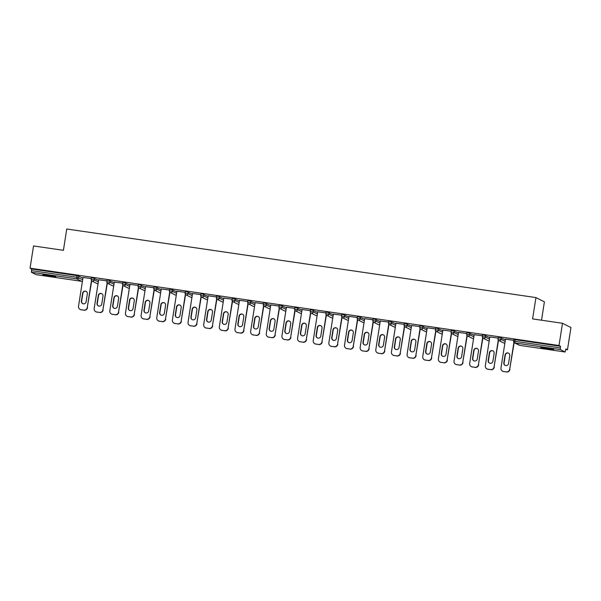 <?xml version="1.0" encoding="UTF-8"?>
<svg xmlns="http://www.w3.org/2000/svg" width="601" height="601" viewBox="0 0 601 601"><rect width="100%" height="100%" fill="white"/><g stroke="black" fill="none" stroke-linecap="round" stroke-linejoin="round"><path stroke-width="0.9" d="M50.416 276.28A6.588 0.376 -171.1 0 0 55.84 276.753A6.588 0.376 -171.1 0 0 48.253 275.19A6.588 0.376 -171.1 0 0 42.821 274.717A6.588 0.376 -171.1 0 0 50.416 276.28M548.285 349.068A6.588 0.376 -171.1 0 0 553.709 349.542A6.588 0.376 -171.1 0 0 546.114 347.979A6.588 0.376 -171.1 0 0 540.69 347.498A6.588 0.376 -171.1 0 0 548.285 349.068M541.524 320.213L544.401 301.845L535.942 297.585L66.756 228.996L63.421 250.316L33.536 245.952L30.05 268.189L559.013 345.515L562.491 323.278L570.95 327.537L567.464 349.774L565.887 348.978L565.158 352.006L519.722 345.365L565.158 352.006M565.796 349.534L567.464 349.774M513.66 341.173L513.885 339.557L515.155 339.67L514.899 341.293L560.335 347.941L560.35 349.587L565.143 351.998M515.155 339.67L560.59 346.311L559.013 345.515M560.335 347.941L560.59 346.311M36.18 274.665L81.616 281.306L36.195 274.672L31.395 272.261L31.635 268.985L30.05 268.189M535.942 297.585L532.606 318.913L562.491 323.278M513.757 340.369L505.358 339.137M31.635 268.985L77.063 275.626L82.946 278.045M94.47 278.255L94.214 279.886L91.187 279.427L91.442 277.797L92.712 277.91L98.594 280.336M110.118 280.547L109.863 282.17L106.85 281.734L107.083 280.089L108.36 280.201L114.235 282.62M122.506 283.988L122.732 282.372L124.001 282.485L129.884 284.904M138.147 286.279L138.38 284.664L139.65 284.776L145.532 287.195M153.796 288.563L154.021 286.947L155.298 287.06L161.173 289.479M169.444 290.854L169.67 289.239L170.939 289.351L176.822 291.77M188.346 291.981L188.09 293.611L185.063 293.153L185.318 291.523L186.588 291.635L192.47 294.054M200.734 295.422L200.959 293.814L202.236 293.927L208.111 296.346M216.383 297.713L216.608 296.098L217.878 296.21L223.76 298.629M232.024 299.997L232.256 298.389L233.526 298.502L239.408 300.921M247.672 302.288L247.897 300.673L249.175 300.785L255.049 303.204M263.321 304.572L263.546 302.964L264.816 303.077L270.698 305.496M278.962 306.863L279.195 305.248L280.464 305.361L286.346 307.78M294.61 309.147L294.843 307.539L296.113 307.644L301.987 310.071M310.259 311.438L310.484 309.823L311.761 309.936L317.636 312.355M329.16 312.573L328.905 314.195L325.877 313.737L326.133 312.114L327.402 312.219L333.285 314.646M341.548 316.013L341.781 314.398L343.051 314.511L348.926 316.93M360.457 317.148L360.202 318.77L357.167 318.312L357.422 316.689L358.699 316.795L364.574 319.221M372.845 320.588L373.071 318.973L374.34 319.086L380.223 321.505M391.747 321.723L391.491 323.346L388.464 322.887L388.719 321.265L389.989 321.37L395.871 323.796M407.395 324.007L407.14 325.629L404.127 325.194L404.36 323.548L405.637 323.661L411.512 326.08M419.783 327.447L420.009 325.84L421.278 325.945L427.161 328.371M435.425 329.739L435.657 328.123L436.927 328.236L442.809 330.655M451.073 332.022L451.298 330.407L452.576 330.52L458.45 332.946M466.722 334.314L466.947 332.699L468.217 332.811L474.099 335.23M482.363 336.598L482.595 334.982L483.865 335.095L489.747 337.522M498.011 338.889L498.237 337.274L499.514 337.386L505.388 339.805M498.116 338.078L489.83 336.958M482.468 335.794L474.189 334.674M466.819 333.502L458.54 332.383M451.178 331.219L442.892 330.099M435.53 328.927L427.251 327.808M419.881 326.644L411.602 325.524M404.233 324.352L395.954 323.233M388.592 322.068L380.305 320.949M372.943 319.777L364.664 318.658M357.295 317.493L349.016 316.374M341.653 315.202L333.367 314.083M326.005 312.918L317.726 311.799M310.356 310.634L302.078 309.507M294.715 308.343L286.429 307.224M279.067 306.059L270.788 304.932M263.418 303.768L255.14 302.649M247.777 301.484L239.491 300.357M232.129 299.193L223.85 298.073M216.48 296.909L208.201 295.79M200.839 294.618L192.553 293.498M185.191 292.334L176.912 291.215M169.542 290.043L161.263 288.923M153.901 287.759L145.615 286.639M138.253 285.467L129.974 284.348M122.604 283.184L114.325 282.064M106.963 280.892L98.677 279.773M91.314 278.609L83.036 277.489M506.215 371.876L503.51 371.486L506.215 371.876A3.088 3.035 -63.3 0 0 509.701 369.269L513.915 342.345M503.51 371.486A3.088 3.035 -63.3 0 1 500.979 368L505.494 339.159M509.783 355.627A2.419 2.381 -63.3 0 0 508.514 353.118A2.419 2.381 -63.3 0 0 505.073 354.936L503.833 362.854A2.419 2.381 -63.3 0 0 505.103 365.363A2.419 2.381 -63.3 0 0 508.544 363.545L509.783 355.627M509.701 369.269L514.155 342.6M509.956 369.397A3.088 3.035 116.7 0 1 506.47 372.004M503.758 371.613A3.088 3.035 116.7 0 1 502.849 371.32L502.594 371.193M508.641 353.185A2.419 2.381 -63.3 0 0 505.328 355.063L504.089 362.981A2.419 2.381 -63.3 0 0 505.231 365.423M490.566 369.592L487.862 369.194L490.566 369.592A3.088 3.035 -63.3 0 0 494.052 366.986L498.274 340.061M487.862 369.194A3.088 3.035 -63.3 0 1 485.33 365.709L489.845 336.868M494.142 353.335A2.419 2.381 -63.3 0 0 492.873 350.834A2.419 2.381 -63.3 0 0 489.424 352.652L488.185 360.57A2.419 2.381 -63.3 0 0 489.454 363.079A2.419 2.381 -63.3 0 0 492.903 361.261L494.142 353.335M494.052 366.986L498.507 340.309M494.307 367.113A3.088 3.035 116.7 0 1 490.822 369.72M488.117 369.322A3.088 3.035 116.7 0 1 487.201 369.037L486.953 368.909M492.993 350.901A2.419 2.381 -63.3 0 0 489.68 352.779L488.44 360.698A2.419 2.381 -63.3 0 0 489.582 363.132M474.925 367.301L472.213 366.91L474.925 367.301A3.088 3.035 -63.3 0 0 478.411 364.694L482.626 337.77M472.213 366.91A3.088 3.035 -63.3 0 1 469.682 363.425L474.197 334.584M478.494 351.052A2.419 2.381 -63.3 0 0 477.224 348.542A2.419 2.381 -63.3 0 0 473.783 350.36L472.544 358.279A2.419 2.381 -63.3 0 0 473.813 360.788A2.419 2.381 -63.3 0 0 477.254 358.97L478.494 351.052M478.411 364.694L482.858 338.025M478.666 364.822A3.088 3.035 116.7 0 1 475.181 367.429M472.469 367.038A3.088 3.035 116.7 0 1 471.56 366.745L471.304 366.618M477.352 348.61A2.419 2.381 -63.3 0 0 474.031 350.488L472.792 358.406A2.419 2.381 -63.3 0 0 473.941 360.848M459.277 365.017L456.572 364.619L459.277 365.017A3.088 3.035 -63.3 0 0 462.762 362.411L466.977 335.486M456.572 364.619A3.088 3.035 -63.3 0 1 454.04 361.133L458.555 332.293M462.845 348.76A2.419 2.381 -63.3 0 0 461.576 346.259A2.419 2.381 -63.3 0 0 458.135 348.077L456.895 355.995A2.419 2.381 -63.3 0 0 458.165 358.504A2.419 2.381 -63.3 0 0 461.606 356.686L462.845 348.76M462.762 362.411L467.217 335.734M463.018 362.538A3.088 3.035 116.7 0 1 459.532 365.145M456.82 364.747A3.088 3.035 116.7 0 1 455.911 364.461L455.656 364.334M461.703 346.326A2.419 2.381 -63.3 0 0 458.39 348.204L457.151 356.123A2.419 2.381 -63.3 0 0 458.293 358.564M443.628 362.726L440.924 362.335L443.628 362.726A3.088 3.035 -63.3 0 0 447.114 360.119L451.336 333.194M440.924 362.335A3.088 3.035 -63.3 0 1 438.392 358.85L442.907 330.009M447.204 346.476A2.419 2.381 -63.3 0 0 445.934 343.967A2.419 2.381 -63.3 0 0 442.486 345.785L441.247 353.711A2.419 2.381 -63.3 0 0 442.516 356.213A2.419 2.381 -63.3 0 0 445.965 354.395L447.204 346.476M447.114 360.119L451.569 333.45M447.369 360.247A3.088 3.035 116.7 0 1 443.884 362.854M441.179 362.463A3.088 3.035 116.7 0 1 440.263 362.17L440.015 362.042M446.055 344.035A2.419 2.381 -63.3 0 0 442.742 345.913L441.502 353.839A2.419 2.381 -63.3 0 0 442.644 356.273M427.987 360.442L425.275 360.044L427.987 360.442A3.088 3.035 -63.3 0 0 431.473 357.835L435.687 330.911M425.275 360.044A3.088 3.035 -63.3 0 1 422.743 356.558L427.258 327.718M431.556 344.193A2.419 2.381 -63.3 0 0 430.286 341.684A2.419 2.381 -63.3 0 0 426.845 343.502L425.598 351.42A2.419 2.381 -63.3 0 0 426.868 353.929A2.419 2.381 -63.3 0 0 430.316 352.111L431.556 344.193M431.473 357.835L435.92 331.159M431.728 357.963A3.088 3.035 116.7 0 1 428.243 360.57M425.531 360.172A3.088 3.035 116.7 0 1 424.622 359.886L424.366 359.759M430.414 341.751A2.419 2.381 -63.3 0 0 427.093 343.629L425.854 351.547A2.419 2.381 -63.3 0 0 427.003 353.989M412.339 358.151L409.634 357.76L412.339 358.151A3.088 3.035 -63.3 0 0 415.824 355.544L420.039 328.619M409.634 357.76A3.088 3.035 -63.3 0 1 407.102 354.274L411.617 325.434M415.907 341.901A2.419 2.381 -63.3 0 0 414.637 339.392A2.419 2.381 -63.3 0 0 411.197 341.21L409.957 349.136A2.419 2.381 -63.3 0 0 411.227 351.638A2.419 2.381 -63.3 0 0 414.667 349.82L415.907 341.901M415.824 355.544L420.279 328.875M416.08 355.672A3.088 3.035 116.7 0 1 412.594 358.279M409.882 357.888A3.088 3.035 116.7 0 1 408.973 357.595L408.718 357.467M414.765 339.46A2.419 2.381 -63.3 0 0 411.452 341.338L410.213 349.264A2.419 2.381 -63.3 0 0 411.354 351.698M396.69 355.867L393.986 355.469L396.69 355.867A3.088 3.035 -63.3 0 0 400.176 353.26L404.398 326.335M393.986 355.469A3.088 3.035 -63.3 0 1 391.454 351.983L395.969 323.15M400.266 339.618A2.419 2.381 -63.3 0 0 398.996 337.108A2.419 2.381 -63.3 0 0 395.548 338.926L394.309 346.845A2.419 2.381 -63.3 0 0 395.578 349.354A2.419 2.381 -63.3 0 0 399.026 347.536L400.266 339.618M400.176 353.26L404.631 326.583M400.431 353.388A3.088 3.035 116.7 0 1 396.945 355.995M394.241 355.597A3.088 3.035 116.7 0 1 393.324 355.311L393.077 355.183M399.117 337.176A2.419 2.381 -63.3 0 0 395.804 339.054L394.564 346.972A2.419 2.381 -63.3 0 0 395.706 349.414M381.049 353.576L378.337 353.185L381.049 353.576A3.088 3.035 -63.3 0 0 384.535 350.976L388.749 324.044M378.337 353.185A3.088 3.035 -63.3 0 1 375.805 349.699L380.32 320.859M384.617 337.326A2.419 2.381 -63.3 0 0 383.348 334.825A2.419 2.381 -63.3 0 0 379.907 336.635L378.66 344.561A2.419 2.381 -63.3 0 0 379.93 347.062A2.419 2.381 -63.3 0 0 383.378 345.244L384.617 337.326M384.535 350.976L388.982 324.3M384.783 351.097A3.088 3.035 116.7 0 1 381.297 353.704M378.592 353.313A3.088 3.035 116.7 0 1 377.683 353.02L377.428 352.892M383.476 334.892A2.419 2.381 -63.3 0 0 380.155 336.763L378.915 344.689A2.419 2.381 -63.3 0 0 380.065 347.123M365.4 351.292L362.696 350.894L365.4 351.292A3.088 3.035 -63.3 0 0 368.886 348.685L373.101 321.76M362.696 350.894A3.088 3.035 -63.3 0 1 360.164 347.408L364.679 318.575M368.969 335.042A2.419 2.381 -63.3 0 0 367.699 332.533A2.419 2.381 -63.3 0 0 364.259 334.351L363.019 342.269A2.419 2.381 -63.3 0 0 364.289 344.779A2.419 2.381 -63.3 0 0 367.729 342.961L368.969 335.042M368.886 348.685L373.334 322.008M369.142 348.813A3.088 3.035 116.7 0 1 365.656 351.42M362.944 351.022A3.088 3.035 116.7 0 1 362.035 350.736L361.779 350.608M367.827 332.601A2.419 2.381 -63.3 0 0 364.514 334.479L363.274 342.397A2.419 2.381 -63.3 0 0 364.416 344.839M349.752 349.001L347.047 348.61L349.752 349.001A3.088 3.035 -63.3 0 0 353.238 346.401L357.46 319.469M347.047 348.61A3.088 3.035 -63.3 0 1 344.516 345.124L349.031 316.284M353.328 332.751A2.419 2.381 -63.3 0 0 352.058 330.25A2.419 2.381 -63.3 0 0 348.61 332.06L347.37 339.986A2.419 2.381 -63.3 0 0 348.64 342.487A2.419 2.381 -63.3 0 0 352.088 340.669L353.328 332.751M353.238 346.401L357.693 319.724M353.493 346.529A3.088 3.035 116.7 0 1 350.007 349.128M347.303 348.738A3.088 3.035 116.7 0 1 346.386 348.452L346.138 348.325M352.178 330.317A2.419 2.381 -63.3 0 0 348.865 332.188L347.626 340.113A2.419 2.381 -63.3 0 0 348.768 342.547M334.111 346.717L331.399 346.319L334.111 346.717A3.088 3.035 -63.3 0 0 337.597 344.11L341.811 317.185M331.399 346.319A3.088 3.035 -63.3 0 1 328.867 342.833L333.382 314M337.679 330.467A2.419 2.381 -63.3 0 0 336.41 327.958A2.419 2.381 -63.3 0 0 332.969 329.776L331.722 337.694A2.419 2.381 -63.3 0 0 332.992 340.204A2.419 2.381 -63.3 0 0 336.44 338.386L337.679 330.467M337.597 344.11L342.044 317.433M337.845 344.238A3.088 3.035 116.7 0 1 334.359 346.845M331.654 346.446A3.088 3.035 116.7 0 1 330.745 346.161L330.49 346.033M336.537 328.026A2.419 2.381 -63.3 0 0 333.217 329.904L331.977 337.822A2.419 2.381 -63.3 0 0 333.127 340.264M318.462 344.433L315.758 344.035L318.462 344.433A3.088 3.035 -63.3 0 0 321.948 341.826L326.163 314.894M315.758 344.035A3.088 3.035 -63.3 0 1 313.219 340.549L317.741 311.709M322.031 328.176A2.419 2.381 -63.3 0 0 320.761 325.674A2.419 2.381 -63.3 0 0 317.32 327.485L316.081 335.411A2.419 2.381 -63.3 0 0 317.351 337.912A2.419 2.381 -63.3 0 0 320.791 336.094L322.031 328.176M321.948 341.826L326.396 315.149M322.204 341.954A3.088 3.035 116.7 0 1 318.718 344.561M316.006 344.163A3.088 3.035 116.7 0 1 315.097 343.877L314.841 343.749M320.889 325.742A2.419 2.381 -63.3 0 0 317.576 327.613L316.336 335.538A2.419 2.381 -63.3 0 0 317.478 337.972M302.814 342.142L300.109 341.744L302.814 342.142A3.088 3.035 -63.3 0 0 306.3 339.535L310.522 312.61M300.109 341.744A3.088 3.035 -63.3 0 1 297.578 338.258L302.093 309.425M306.39 325.892A2.419 2.381 -63.3 0 0 305.12 323.383A2.419 2.381 -63.3 0 0 301.672 325.201L300.432 333.119A2.419 2.381 -63.3 0 0 301.702 335.628A2.419 2.381 -63.3 0 0 305.15 333.81L306.39 325.892M306.3 339.535L310.755 312.858M306.555 339.663A3.088 3.035 116.7 0 1 303.069 342.269M300.365 341.871A3.088 3.035 116.7 0 1 299.448 341.586L299.2 341.458M305.24 323.451A2.419 2.381 -63.3 0 0 301.927 325.329L300.688 333.247A2.419 2.381 -63.3 0 0 301.83 335.689M287.173 339.858L284.461 339.46L287.173 339.858A3.088 3.035 -63.3 0 0 290.659 337.251L294.873 310.326M284.461 339.46A3.088 3.035 -63.3 0 1 281.929 335.974L286.444 307.134M290.741 323.601A2.419 2.381 -63.3 0 0 289.472 321.099A2.419 2.381 -63.3 0 0 286.023 322.91L284.784 330.835A2.419 2.381 -63.3 0 0 286.053 333.337A2.419 2.381 -63.3 0 0 289.502 331.519L290.741 323.601M290.659 337.251L295.106 310.574M290.907 337.379A3.088 3.035 116.7 0 1 287.421 339.986M284.716 339.588A3.088 3.035 116.7 0 1 283.807 339.302L283.552 339.174M289.599 321.167A2.419 2.381 -63.3 0 0 286.279 323.037L285.039 330.963A2.419 2.381 -63.3 0 0 286.189 333.397M271.524 337.567L268.812 337.169L271.524 337.567A3.088 3.035 -63.3 0 0 275.01 334.96L279.225 308.035M268.812 337.169A3.088 3.035 -63.3 0 1 266.281 333.683L270.803 304.85M275.093 321.317A2.419 2.381 -63.3 0 0 273.823 318.808A2.419 2.381 -63.3 0 0 270.382 320.626L269.143 328.544A2.419 2.381 -63.3 0 0 270.412 331.053A2.419 2.381 -63.3 0 0 273.853 329.235L275.093 321.317M275.01 334.96L279.457 308.283M275.266 335.088A3.088 3.035 116.7 0 1 271.78 337.694M269.068 337.296A3.088 3.035 116.7 0 1 268.159 337.011L267.903 336.883M273.951 318.876A2.419 2.381 -63.3 0 0 270.638 320.754L269.391 328.672A2.419 2.381 -63.3 0 0 270.54 331.113M255.876 335.283L253.171 334.885L255.876 335.283A3.088 3.035 -63.3 0 0 259.362 332.676L263.584 305.751M253.171 334.885A3.088 3.035 -63.3 0 1 250.64 331.399L255.155 302.558M259.452 319.026A2.419 2.381 -63.3 0 0 258.182 316.524A2.419 2.381 -63.3 0 0 254.734 318.335L253.494 326.26A2.419 2.381 -63.3 0 0 254.764 328.762A2.419 2.381 -63.3 0 0 258.212 326.944L259.452 319.026M259.362 332.676L263.816 305.999M259.617 332.804A3.088 3.035 116.7 0 1 256.131 335.411M253.427 335.012A3.088 3.035 116.7 0 1 252.51 334.727L252.262 334.599M258.302 316.592A2.419 2.381 -63.3 0 0 254.989 318.462L253.75 326.388A2.419 2.381 -63.3 0 0 254.892 328.822M240.235 332.992L237.523 332.593L240.235 332.992A3.088 3.035 -63.3 0 0 243.721 330.385L247.935 303.46M237.523 332.593A3.088 3.035 -63.3 0 1 234.991 329.108L239.506 300.275M243.803 316.742A2.419 2.381 -63.3 0 0 242.534 314.233A2.419 2.381 -63.3 0 0 239.085 316.051L237.846 323.969A2.419 2.381 -63.3 0 0 239.115 326.478A2.419 2.381 -63.3 0 0 242.564 324.66L243.803 316.742M243.721 330.385L248.168 303.708M243.968 330.512A3.088 3.035 116.7 0 1 240.483 333.119M237.778 332.721A3.088 3.035 116.7 0 1 236.869 332.436L236.614 332.308M242.661 314.3A2.419 2.381 -63.3 0 0 239.341 316.179L238.101 324.097A2.419 2.381 -63.3 0 0 239.243 326.538M224.586 330.708L221.874 330.31L224.586 330.708A3.088 3.035 -63.3 0 0 228.072 328.101L232.286 301.176M221.874 330.31A3.088 3.035 -63.3 0 1 219.342 326.824L223.865 297.983M228.155 314.451A2.419 2.381 -63.3 0 0 226.885 311.949A2.419 2.381 -63.3 0 0 223.444 313.767L222.205 321.685A2.419 2.381 -63.3 0 0 223.474 324.187A2.419 2.381 -63.3 0 0 226.915 322.376L228.155 314.451M228.072 328.101L232.519 301.424M228.327 328.229A3.088 3.035 116.7 0 1 224.842 330.835M222.13 330.437A3.088 3.035 116.7 0 1 221.221 330.152L220.965 330.024M227.013 312.017A2.419 2.381 -63.3 0 0 223.7 313.895L222.453 321.813A2.419 2.381 -63.3 0 0 223.602 324.247M208.938 328.416L206.233 328.018L208.938 328.416A3.088 3.035 -63.3 0 0 212.423 325.81L216.638 298.885M206.233 328.018A3.088 3.035 -63.3 0 1 203.701 324.532L208.216 295.7M212.514 312.167A2.419 2.381 -63.3 0 0 211.244 309.658A2.419 2.381 -63.3 0 0 207.796 311.476L206.556 319.394A2.419 2.381 -63.3 0 0 207.826 321.903A2.419 2.381 -63.3 0 0 211.267 320.085L212.514 312.167M212.423 325.81L216.878 299.133M212.679 325.937A3.088 3.035 116.7 0 1 209.193 328.544M206.489 328.146A3.088 3.035 116.7 0 1 205.572 327.861L205.317 327.733M211.364 309.725A2.419 2.381 -63.3 0 0 208.051 311.603L206.812 319.522A2.419 2.381 -63.3 0 0 207.954 321.963M193.297 326.133L190.585 325.734L193.297 326.133A3.088 3.035 -63.3 0 0 196.782 323.526L200.997 296.601M190.585 325.734A3.088 3.035 -63.3 0 1 188.053 322.249L192.568 293.408M196.865 309.876A2.419 2.381 -63.3 0 0 195.595 307.374A2.419 2.381 -63.3 0 0 192.147 309.192L190.908 317.11A2.419 2.381 -63.3 0 0 192.177 319.612A2.419 2.381 -63.3 0 0 195.625 317.801L196.865 309.876M196.782 323.526L201.23 296.849M197.03 323.654A3.088 3.035 116.7 0 1 193.545 326.26M190.84 325.862A3.088 3.035 116.7 0 1 189.931 325.577L189.676 325.449M195.723 307.442A2.419 2.381 -63.3 0 0 192.403 309.32L191.163 317.238A2.419 2.381 -63.3 0 0 192.305 319.672M177.648 323.841L174.936 323.443L177.648 323.841A3.088 3.035 -63.3 0 0 181.134 321.235L185.348 294.31M174.936 323.443A3.088 3.035 -63.3 0 1 172.404 319.957L176.927 291.124M181.217 307.592A2.419 2.381 -63.3 0 0 179.947 305.083A2.419 2.381 -63.3 0 0 176.506 306.901L175.267 314.819A2.419 2.381 -63.3 0 0 176.536 317.328A2.419 2.381 -63.3 0 0 179.977 315.51L181.217 307.592M181.134 321.235L185.581 294.565M181.389 321.362A3.088 3.035 116.7 0 1 177.904 323.969M175.191 323.571A3.088 3.035 116.7 0 1 174.282 323.285L174.027 323.158M180.075 305.15A2.419 2.381 -63.3 0 0 176.762 307.028L175.515 314.947A2.419 2.381 -63.3 0 0 176.664 317.388M162 321.558L159.295 321.159L162 321.558A3.088 3.035 -63.3 0 0 165.485 318.951L169.7 292.026M159.295 321.159A3.088 3.035 -63.3 0 1 156.763 317.674L161.278 288.833M165.576 305.3A2.419 2.381 -63.3 0 0 164.306 302.799A2.419 2.381 -63.3 0 0 160.858 304.617L159.618 312.535A2.419 2.381 -63.3 0 0 160.888 315.037A2.419 2.381 -63.3 0 0 164.328 313.226L165.576 305.3M165.485 318.951L169.94 292.274M165.741 319.078A3.088 3.035 116.7 0 1 162.255 321.685M159.543 321.287A3.088 3.035 116.7 0 1 158.634 321.002L158.379 320.874M164.426 302.866A2.419 2.381 -63.3 0 0 161.113 304.745L159.874 312.663A2.419 2.381 -63.3 0 0 161.015 315.097M146.359 319.266L143.647 318.876L146.359 319.266A3.088 3.035 -63.3 0 0 149.844 316.659L154.059 289.735M143.647 318.876A3.088 3.035 -63.3 0 1 141.115 315.382L145.63 286.549M149.927 303.017A2.419 2.381 -63.3 0 0 148.657 300.508A2.419 2.381 -63.3 0 0 145.209 302.326L143.97 310.244A2.419 2.381 -63.3 0 0 145.239 312.753A2.419 2.381 -63.3 0 0 148.687 310.935L149.927 303.017M149.844 316.659L154.292 289.99M150.092 316.787A3.088 3.035 116.7 0 1 146.606 319.394M143.902 319.003A3.088 3.035 116.7 0 1 142.993 318.71L142.737 318.583M148.778 300.575A2.419 2.381 -63.3 0 0 145.465 302.453L144.225 310.371A2.419 2.381 -63.3 0 0 145.367 312.813M130.71 316.982L127.998 316.584L130.71 316.982A3.088 3.035 -63.3 0 0 134.196 314.376L138.41 287.451M127.998 316.584A3.088 3.035 -63.3 0 1 125.466 313.098L129.981 284.258M134.278 300.725A2.419 2.381 -63.3 0 0 133.009 298.224A2.419 2.381 -63.3 0 0 129.568 300.042L128.329 307.96A2.419 2.381 -63.3 0 0 129.598 310.462A2.419 2.381 -63.3 0 0 133.039 308.651L134.278 300.725M134.196 314.376L138.643 287.699M134.451 314.503A3.088 3.035 116.7 0 1 130.965 317.11M128.253 316.712A3.088 3.035 116.7 0 1 127.344 316.426L127.089 316.299M133.137 298.291A2.419 2.381 -63.3 0 0 129.816 300.169L128.576 308.088A2.419 2.381 -63.3 0 0 129.726 310.522M115.061 314.691L112.357 314.3L115.061 314.691A3.088 3.035 -63.3 0 0 118.547 312.084L122.762 285.159M112.357 314.3A3.088 3.035 -63.3 0 1 109.825 310.815L114.34 281.974M118.63 298.442A2.419 2.381 -63.3 0 0 117.368 295.932A2.419 2.381 -63.3 0 0 113.92 297.75L112.68 305.669A2.419 2.381 -63.3 0 0 113.95 308.178A2.419 2.381 -63.3 0 0 117.39 306.36L118.63 298.442M118.547 312.084L123.002 285.415M118.803 312.212A3.088 3.035 116.7 0 1 115.317 314.819M112.605 314.428A3.088 3.035 116.7 0 1 111.696 314.135L111.44 314.007M117.488 296A2.419 2.381 -63.3 0 0 114.175 297.878L112.935 305.796A2.419 2.381 -63.3 0 0 114.077 308.238M99.413 312.407L96.708 312.009L99.413 312.407A3.088 3.035 -63.3 0 0 102.899 309.8L107.121 282.876M96.708 312.009A3.088 3.035 -63.3 0 1 94.177 308.523L98.692 279.683M102.989 296.15A2.419 2.381 -63.3 0 0 101.719 293.649A2.419 2.381 -63.3 0 0 98.271 295.467L97.031 303.385A2.419 2.381 -63.3 0 0 98.301 305.886A2.419 2.381 -63.3 0 0 101.749 304.076L102.989 296.15M102.899 309.8L107.354 283.124M103.154 309.928A3.088 3.035 116.7 0 1 99.668 312.535M96.964 312.137A3.088 3.035 116.7 0 1 96.047 311.851L95.799 311.724M101.839 293.716A2.419 2.381 -63.3 0 0 98.526 295.594L97.287 303.513A2.419 2.381 -63.3 0 0 98.429 305.947M83.772 310.116L81.06 309.725L83.772 310.116A3.088 3.035 -63.3 0 0 87.258 307.509L91.472 280.584M81.06 309.725A3.088 3.035 -63.3 0 1 78.528 306.24L83.043 277.399M87.34 293.866A2.419 2.381 -63.3 0 0 86.071 291.357A2.419 2.381 -63.3 0 0 82.63 293.175L81.39 301.093A2.419 2.381 -63.3 0 0 82.66 303.603A2.419 2.381 -63.3 0 0 86.101 301.785L87.34 293.866M87.258 307.509L91.705 280.84M87.513 307.637A3.088 3.035 116.7 0 1 84.027 310.244M81.315 309.853A3.088 3.035 116.7 0 1 80.406 309.56L80.151 309.432M86.198 291.425A2.419 2.381 -63.3 0 0 82.878 293.303L81.638 301.221A2.419 2.381 -63.3 0 0 82.788 303.663M560.35 349.587L514.914 342.946L519.737 345.357M513.885 339.557L513.63 341.188L514.899 341.293L514.914 342.946A1.548 1.518 116.7 0 1 513.652 341.203L513.63 341.188A1.548 1.548 0 0 0 514.464 342.803L519.249 345.214A1.548 1.548 0 0 0 519.722 345.365A1.548 1.518 116.7 0 1 519.249 345.214M81.631 281.313A1.548 1.548 0 0 0 82.45 281.208A1.548 1.518 -63.3 0 1 81.616 281.306L76.823 278.902L31.395 272.261M31.38 270.608L76.808 277.249L77.063 275.626M78.821 275.972L78.566 277.594A1.548 1.518 -63.3 0 1 76.823 278.902L76.808 277.249L82.69 279.668M501.272 337.732L501.016 339.355L505.133 341.428M498.237 337.274L497.981 338.896L501.016 339.355A1.548 1.518 -63.3 0 1 499.273 340.662A1.548 1.518 116.7 0 1 498.815 340.519L503.6 342.923A1.548 1.518 116.7 0 0 504.059 343.066A1.548 1.518 -63.3 0 0 504.9 342.953M485.623 335.448L485.368 337.071L489.492 339.144M469.974 333.157L469.719 334.78L473.843 336.853M454.333 330.873L454.078 332.496L458.195 334.569M438.685 328.582L438.43 330.204L442.554 332.278M423.036 326.298L422.781 327.921L426.905 329.994M404.36 323.548L404.105 325.171A1.548 1.548 0 0 0 404.939 326.794A1.548 1.518 116.7 0 0 405.397 326.936A1.548 1.518 -63.3 0 0 407.14 325.629L411.257 327.703M394.083 326.914A1.548 1.548 0 0 0 395.375 326.959A1.548 1.518 -63.3 0 1 394.534 327.057A1.548 1.518 116.7 0 1 394.083 326.914L389.29 324.502A1.548 1.518 116.7 0 1 388.486 322.902L388.486 322.902A1.548 1.548 0 0 0 389.29 324.502A1.548 1.518 116.7 0 0 389.748 324.645A1.548 1.518 -63.3 0 0 391.491 323.346L395.616 325.419M376.098 319.431L375.843 321.054L379.967 323.128M357.422 316.689L357.167 318.312A1.548 1.548 0 0 0 358.001 319.927A1.548 1.518 116.7 0 0 358.459 320.07A1.548 1.518 -63.3 0 0 360.202 318.77L364.319 320.844M344.809 314.856L344.553 316.479L348.678 318.553M326.133 312.114L325.877 313.737A1.548 1.548 0 0 0 326.711 315.352A1.548 1.518 116.7 0 0 327.162 315.495A1.548 1.518 -63.3 0 0 328.905 314.195L333.029 316.269M313.519 310.281L313.264 311.904L317.381 313.985M297.871 307.997L297.615 309.62L301.74 311.694M282.222 305.706L281.967 307.336L286.091 309.41M266.581 303.422L266.326 305.045L270.442 307.119M250.933 301.131L250.677 302.761L254.801 304.835M235.284 298.847L235.029 300.47L239.153 302.543M219.635 296.556L219.388 298.186L223.504 300.26M203.994 294.272L203.739 295.895L207.863 297.968M185.318 291.523L185.063 293.153A1.548 1.548 0 0 0 185.897 294.768A1.548 1.518 116.7 0 0 186.348 294.911A1.548 1.518 -63.3 0 0 188.09 293.611L192.215 295.684M172.697 289.697L172.449 291.32L176.566 293.393M157.056 287.406L156.801 289.036L160.918 291.109M141.408 285.122L141.152 286.745L145.277 288.818M125.759 282.831L125.511 284.461L129.628 286.534M107.083 280.089L106.835 281.711A1.548 1.548 0 0 0 107.662 283.334A1.548 1.518 116.7 0 0 108.12 283.477A1.548 1.518 -63.3 0 0 109.863 282.17L113.98 284.243M96.806 283.454A1.548 1.548 0 0 0 98.098 283.499A1.548 1.518 -63.3 0 1 97.257 283.597A1.548 1.518 116.7 0 1 96.806 283.454L92.021 281.043A1.548 1.518 116.7 0 1 91.209 279.442L91.209 279.442A1.548 1.548 0 0 0 92.021 281.043A1.548 1.518 116.7 0 0 92.471 281.185A1.548 1.518 -63.3 0 0 94.214 279.886L98.339 281.959M497.981 338.896L498.004 338.919A1.548 1.518 116.7 0 0 498.815 340.519A1.548 1.548 0 0 1 497.981 338.896M482.595 334.982L482.34 336.613L485.368 337.071A1.548 1.518 -63.3 0 1 483.625 338.371A1.548 1.518 116.7 0 1 483.166 338.228L487.959 340.639A1.548 1.518 116.7 0 0 488.41 340.782A1.548 1.518 -63.3 0 0 489.252 340.662M482.34 336.613L482.363 336.628A1.548 1.518 116.7 0 0 483.166 338.228A1.548 1.548 0 0 1 482.34 336.613M466.947 332.699L466.692 334.321L469.719 334.78A1.548 1.518 -63.3 0 1 467.976 336.087A1.548 1.518 116.7 0 1 467.525 335.944L472.311 338.348A1.548 1.518 116.7 0 0 472.769 338.491A1.548 1.518 -63.3 0 0 473.603 338.378M466.692 334.321L466.714 334.344A1.548 1.518 116.7 0 0 467.525 335.944A1.548 1.548 0 0 1 466.692 334.321M457.954 336.109A1.548 1.548 0 0 1 457.136 336.214A1.548 1.518 116.7 0 1 456.662 336.064A1.548 1.548 0 0 0 457.136 336.214A1.548 1.518 -63.3 0 0 457.962 336.087M456.662 336.064L451.877 333.653A1.548 1.518 116.7 0 0 452.335 333.795A1.548 1.518 -63.3 0 0 454.078 332.496L451.066 332.053A1.548 1.548 0 0 0 451.877 333.653A1.548 1.518 116.7 0 1 451.066 332.053L451.298 330.407M441.472 333.916A1.548 1.518 -63.3 0 0 442.313 333.803A1.548 1.548 0 0 1 441.487 333.923A1.548 1.518 116.7 0 1 441.021 333.773A1.548 1.548 0 0 0 441.487 333.923M435.657 328.123L435.402 329.746A1.548 1.548 0 0 0 436.228 331.369A1.548 1.518 116.7 0 0 436.687 331.512A1.548 1.518 -63.3 0 0 438.43 330.204L435.425 329.769A1.548 1.518 116.7 0 0 436.228 331.369L441.021 333.773M425.831 331.632A1.548 1.518 -63.3 0 0 426.665 331.512A1.548 1.548 0 0 1 425.846 331.639A1.548 1.518 116.7 0 1 425.373 331.489A1.548 1.548 0 0 0 425.846 331.639M425.373 331.489L420.587 329.078A1.548 1.518 116.7 0 0 421.038 329.22A1.548 1.518 -63.3 0 0 422.781 327.921L419.776 327.477A1.548 1.548 0 0 0 420.587 329.078A1.548 1.518 116.7 0 1 419.776 327.477L420.009 325.84M410.183 329.34A1.548 1.518 -63.3 0 0 411.024 329.228A1.548 1.548 0 0 1 410.198 329.348A1.548 1.518 116.7 0 1 409.724 329.198A1.548 1.548 0 0 0 410.198 329.348M409.724 329.198L404.939 326.794A1.548 1.518 116.7 0 1 404.127 325.194M378.893 324.773A1.548 1.518 -63.3 0 0 379.727 324.653A1.548 1.548 0 0 1 378.908 324.773A1.548 1.518 116.7 0 1 378.435 324.623A1.548 1.548 0 0 0 378.908 324.773M373.071 318.973L372.815 320.596A1.548 1.548 0 0 0 373.649 322.219A1.548 1.518 116.7 0 0 374.1 322.361A1.548 1.518 -63.3 0 0 375.843 321.054L372.838 320.618A1.548 1.518 116.7 0 0 373.649 322.219L378.435 324.623M357.167 318.312L357.189 318.327A1.548 1.518 116.7 0 0 358.001 319.927L362.786 322.339A1.548 1.518 116.7 0 0 363.244 322.482A1.548 1.518 -63.3 0 0 364.086 322.361M348.437 320.093A1.548 1.548 0 0 1 347.611 320.198A1.548 1.518 116.7 0 1 347.145 320.048A1.548 1.548 0 0 0 347.611 320.198A1.548 1.518 -63.3 0 0 348.437 320.078M341.781 314.398L341.526 316.021A1.548 1.548 0 0 0 342.352 317.644A1.548 1.518 116.7 0 0 342.81 317.786A1.548 1.518 -63.3 0 0 344.553 316.479L341.548 316.043A1.548 1.518 116.7 0 0 342.352 317.644L347.145 320.048M325.877 313.737L325.9 313.752A1.548 1.518 116.7 0 0 326.711 315.352L331.497 317.764A1.548 1.518 116.7 0 0 331.955 317.906A1.548 1.518 -63.3 0 0 332.789 317.786M317.14 315.517A1.548 1.548 0 0 1 316.321 315.623A1.548 1.518 116.7 0 1 315.848 315.472A1.548 1.548 0 0 0 316.321 315.623A1.548 1.518 -63.3 0 0 317.148 315.502M310.484 309.823L310.229 311.446A1.548 1.548 0 0 0 311.063 313.068A1.548 1.518 116.7 0 0 311.521 313.211A1.548 1.518 -63.3 0 0 313.264 311.904L310.251 311.468A1.548 1.518 116.7 0 0 311.063 313.068L315.848 315.472M294.843 307.539L294.588 309.162A1.548 1.548 0 0 0 295.414 310.777A1.548 1.518 116.7 0 1 294.603 309.177L297.615 309.62A1.548 1.518 -63.3 0 1 295.872 310.92A1.548 1.518 116.7 0 1 295.414 310.777L300.207 313.189A1.548 1.518 116.7 0 0 300.658 313.331A1.548 1.518 -63.3 0 0 301.499 313.219M285.017 311.048A1.548 1.518 -63.3 0 0 285.851 310.927A1.548 1.548 0 0 1 285.032 311.048A1.548 1.518 116.7 0 1 284.558 310.905A1.548 1.548 0 0 0 285.032 311.048M279.195 305.248L278.939 306.871A1.548 1.548 0 0 0 279.773 308.493A1.548 1.518 116.7 0 0 280.224 308.636A1.548 1.518 -63.3 0 0 281.967 307.336L278.962 306.893A1.548 1.518 116.7 0 0 279.773 308.493L284.558 310.905M263.546 302.964L263.291 304.587L266.326 305.045A1.548 1.518 -63.3 0 1 264.583 306.352A1.548 1.518 116.7 0 1 264.124 306.202L268.91 308.613A1.548 1.518 116.7 0 0 269.368 308.756A1.548 1.518 -63.3 0 0 270.21 308.644M263.291 304.587L263.313 304.602A1.548 1.518 116.7 0 0 264.124 306.202A1.548 1.548 0 0 1 263.291 304.587M253.72 306.472A1.548 1.518 -63.3 0 0 254.561 306.352A1.548 1.548 0 0 1 253.735 306.472A1.548 1.518 116.7 0 1 253.269 306.33A1.548 1.548 0 0 0 253.735 306.472M253.269 306.33L248.476 303.918A1.548 1.518 116.7 0 0 248.934 304.061A1.548 1.518 -63.3 0 0 250.677 302.761L247.665 302.318A1.548 1.548 0 0 0 248.476 303.918A1.548 1.518 116.7 0 1 247.665 302.318L247.897 300.673M238.079 304.181A1.548 1.518 -63.3 0 0 238.913 304.068A1.548 1.548 0 0 1 237.62 304.038A1.548 1.518 116.7 0 0 238.079 304.181M232.256 298.389L232.001 300.012A1.548 1.548 0 0 0 232.835 301.627A1.548 1.518 116.7 0 0 233.286 301.777A1.548 1.518 -63.3 0 0 235.029 300.47L232.024 300.034A1.548 1.518 116.7 0 0 232.835 301.627L237.62 304.038M223.264 301.8A1.548 1.548 0 0 1 222.445 301.897A1.548 1.518 116.7 0 1 221.972 301.755A1.548 1.548 0 0 0 222.445 301.897A1.548 1.518 -63.3 0 0 223.264 301.777M216.608 296.098L216.352 297.728A1.548 1.548 0 0 0 217.186 299.343A1.548 1.518 116.7 0 0 217.645 299.486A1.548 1.518 -63.3 0 0 219.388 298.186L216.375 297.743A1.548 1.518 116.7 0 0 217.186 299.343L221.972 301.755M207.615 299.508A1.548 1.548 0 0 1 206.797 299.614A1.548 1.518 116.7 0 1 206.331 299.463A1.548 1.548 0 0 0 206.797 299.614A1.548 1.518 -63.3 0 0 207.623 299.493M200.959 293.814L200.711 295.437A1.548 1.548 0 0 0 201.538 297.052A1.548 1.518 116.7 0 0 201.996 297.202A1.548 1.518 -63.3 0 0 203.739 295.895L200.726 295.459A1.548 1.518 116.7 0 0 201.538 297.052L206.331 299.463M185.063 293.153L185.085 293.168A1.548 1.518 116.7 0 0 185.897 294.768L190.682 297.179A1.548 1.518 116.7 0 0 191.133 297.322A1.548 1.518 -63.3 0 0 191.974 297.202M169.67 289.239L169.414 290.861L172.449 291.32A1.548 1.518 -63.3 0 1 170.707 292.627A1.548 1.518 116.7 0 1 170.248 292.477L175.034 294.888A1.548 1.518 116.7 0 0 175.492 295.031A1.548 1.518 -63.3 0 0 176.326 294.918M169.414 290.861L169.437 290.884A1.548 1.518 116.7 0 0 170.248 292.477A1.548 1.548 0 0 1 169.414 290.861M154.021 286.947L153.773 288.578A1.548 1.548 0 0 0 154.6 290.193A1.548 1.518 116.7 0 1 153.788 288.593L156.801 289.036A1.548 1.518 -63.3 0 1 155.058 290.336A1.548 1.518 116.7 0 1 154.6 290.193L159.385 292.604A1.548 1.518 116.7 0 0 159.843 292.747A1.548 1.518 -63.3 0 0 160.685 292.627M144.195 290.456A1.548 1.518 -63.3 0 0 145.036 290.343A1.548 1.548 0 0 1 144.21 290.463A1.548 1.518 116.7 0 1 143.744 290.313A1.548 1.548 0 0 0 144.21 290.463M138.38 284.664L138.125 286.286A1.548 1.548 0 0 0 138.959 287.909A1.548 1.518 116.7 0 0 139.409 288.052A1.548 1.518 -63.3 0 0 141.152 286.745L138.147 286.309A1.548 1.518 116.7 0 0 138.959 287.909L143.744 290.313M128.554 288.172A1.548 1.518 -63.3 0 0 129.388 288.052A1.548 1.548 0 0 1 128.096 288.029A1.548 1.518 116.7 0 0 128.554 288.172M128.096 288.029L123.31 285.618A1.548 1.518 116.7 0 0 123.768 285.76A1.548 1.518 -63.3 0 0 125.511 284.461L122.499 284.018A1.548 1.548 0 0 0 123.31 285.618A1.548 1.518 116.7 0 1 122.499 284.018L122.732 282.372M112.905 285.881A1.548 1.518 -63.3 0 0 113.747 285.768A1.548 1.548 0 0 1 112.92 285.888A1.548 1.518 116.7 0 1 112.447 285.738A1.548 1.548 0 0 0 112.92 285.888M112.447 285.738L107.662 283.334A1.548 1.518 116.7 0 1 106.85 281.734M503.6 342.923A1.548 1.548 0 0 0 504.893 342.968M487.959 340.639A1.548 1.548 0 0 0 489.252 340.684M472.311 338.348A1.548 1.548 0 0 0 473.603 338.393M388.719 321.265L388.464 322.887M362.786 322.339A1.548 1.548 0 0 0 364.078 322.384M331.497 317.764A1.548 1.548 0 0 0 332.789 317.809M300.207 313.189A1.548 1.548 0 0 0 301.492 313.234M268.91 308.613A1.548 1.548 0 0 0 270.202 308.659M190.682 297.179A1.548 1.548 0 0 0 191.974 297.225M175.034 294.888A1.548 1.548 0 0 0 176.326 294.933M159.385 292.604A1.548 1.548 0 0 0 160.677 292.649M91.442 277.797L91.187 279.427"/></g></svg>
